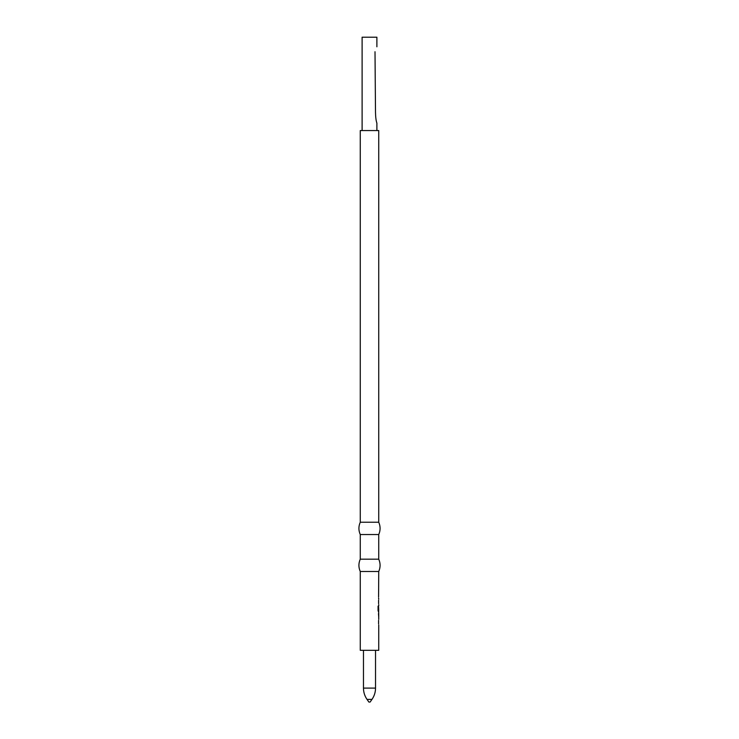 <?xml version="1.0" encoding="UTF-8"?>
<svg xmlns="http://www.w3.org/2000/svg" width="739" height="739" viewBox="0 0 739 739"><rect width="100%" height="100%" fill="white"/><g stroke="black" fill="none" stroke-linecap="round" stroke-linejoin="round"><path stroke-width="1.11" d="M378.58 623.864L378.58 620.381M378.71 612.622L378.71 618.173M378.719 613.656L378.738 617.139L378.47 613.656M378.58 606.867L378.738 610.303L378.072 606.137L378.072 610.488L378.738 612.622M378.738 611.449L378.58 610.303M378.58 603.689L378.58 600.207M378.738 599.172L378.58 597.999M378.738 624.898L378.738 650.32L360.262 650.32L360.262 571.496L378.738 571.496L378.58 596.964M378.738 571.496C380.539 567.386 380.539 563.284 378.738 559.174L360.262 559.174C358.461 563.284 358.461 567.386 360.262 571.496M378.738 559.174L378.738 534.546L360.262 534.546L360.262 559.174M378.738 534.546C380.539 530.436 380.539 526.334 378.738 522.224L360.262 522.224C358.461 526.334 358.461 530.436 360.262 534.546M378.738 522.224L378.738 130.554L360.262 130.554L360.262 522.224M367.024 699.399L371.976 699.399L370.119 702.05L368.881 702.05L367.024 699.399C364.678 695.999 363.496 692.231 363.468 688.101L375.532 688.101L375.532 650.32M375.495 112.199C375.588 117.141 376.049 120.799 376.89 123.164C376.049 120.808 375.588 117.15 375.495 112.199L375.006 51.73C377.102 45.384 377.102 45.384 375.006 51.73M362.11 37.199L376.89 37.199L362.11 37.199L362.11 130.554M378.165 610.238L378.072 606.137M378.738 604.724L378.738 605.897M378.738 618.173L378.738 619.347M371.976 699.399C374.322 695.999 375.504 692.231 375.532 688.101M363.468 650.32L363.468 688.101M376.89 37.199L376.89 46.806M376.89 123.164L376.89 130.554M378.488 610.303L378.488 611.449"/></g></svg>

